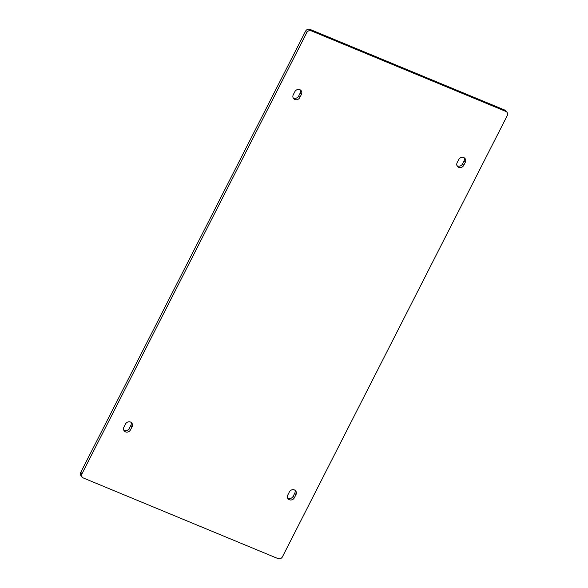 <?xml version="1.0" encoding="UTF-8"?>
<svg xmlns="http://www.w3.org/2000/svg" width="588" height="588" viewBox="0 0 588 588"><rect width="100%" height="100%" fill="white"/><g stroke="black" fill="none" stroke-linecap="round" stroke-linejoin="round"><path stroke-width="0.88" d="M506.915 112.19L505.695 110.772A3.447 3.109 139.3 0 0 504.622 110L505.842 111.419A3.447 3.109 -40.7 0 1 507.231 115.652L282.453 556.792A3.447 3.109 -40.7 0 1 277.992 558.6L83.378 478A3.447 3.109 -40.7 0 1 81.989 473.766L80.769 472.348A3.447 3.109 139.3 0 0 81.085 475.81L82.305 477.228M505.842 111.419L311.228 30.819L310.008 29.4L504.622 110M310.008 29.4A3.447 3.109 139.3 0 0 305.547 31.208L306.76 32.627A3.447 3.109 -40.7 0 1 311.228 30.819M306.76 32.627L81.989 473.766M457.163 162.611L458.706 159.591A3.881 3.491 -40.7 0 1 464.939 158.422A3.881 3.491 -40.7 0 1 465.284 162.317L463.748 165.338A3.881 3.491 -40.7 0 1 457.515 166.5A3.881 3.491 -40.7 0 1 457.163 162.611M287.811 494.978L289.355 491.958A3.881 3.491 -40.7 0 1 295.588 490.789A3.881 3.491 -40.7 0 1 295.94 494.684L294.397 497.705A3.881 3.491 -40.7 0 1 288.164 498.867A3.881 3.491 -40.7 0 1 287.811 494.978M123.928 427.101L125.472 424.08A3.881 3.491 -40.7 0 1 131.705 422.919A3.881 3.491 -40.7 0 1 132.057 426.807L130.514 429.828A3.881 3.491 -40.7 0 1 124.281 430.997A3.881 3.491 -40.7 0 1 123.928 427.101M293.28 94.734L294.816 91.713A3.881 3.491 -40.7 0 1 301.049 90.552A3.881 3.491 -40.7 0 1 301.401 94.44L299.865 97.461A3.881 3.491 -40.7 0 1 293.632 98.63A3.881 3.491 -40.7 0 1 293.28 94.734M457.016 165.698A3.881 3.491 139.3 0 0 462.528 163.92L464.072 160.899A3.881 3.491 139.3 0 0 464.219 157.804M287.664 498.065A3.881 3.491 139.3 0 0 293.184 496.287L294.72 493.266A3.881 3.491 139.3 0 0 294.875 490.171M123.781 430.195A3.881 3.491 139.3 0 0 129.294 428.409L130.837 425.389A3.881 3.491 139.3 0 0 130.984 422.302M293.125 97.828A3.881 3.491 139.3 0 0 298.645 96.042L300.189 93.022A3.881 3.491 139.3 0 0 300.336 89.935M80.769 472.348L305.547 31.208M463.748 165.338L462.528 163.92M465.284 162.317L464.072 160.899M294.397 497.705L293.184 496.287M295.94 494.684L294.72 493.266M130.514 429.828L129.294 428.409M132.057 426.807L130.837 425.389M299.865 97.461L298.645 96.042M301.401 94.44L300.189 93.022"/></g></svg>

